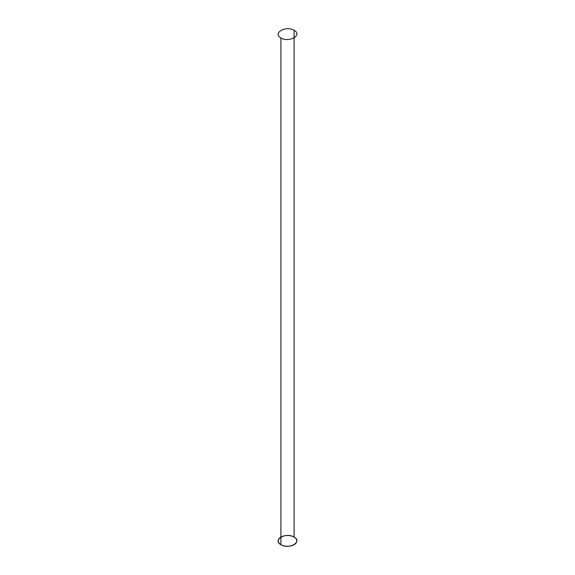 <?xml version="1.0" encoding="UTF-8"?>
<svg xmlns="http://www.w3.org/2000/svg" width="575" height="575" viewBox="0 0 575 575"><rect width="100%" height="100%" fill="white"/><g stroke="black" fill="none" stroke-linecap="round" stroke-linejoin="round"><path stroke-width="0.86" d="M280.916 37.928C289.045 43.032 302.932 35.017 294.084 30.324C285.955 25.214 272.068 33.235 280.916 37.928L280.916 544.676C289.045 549.786 302.932 541.765 294.084 537.072C285.955 531.968 272.068 539.982 280.916 544.676M294.084 30.324L294.084 537.072M283.13 545.617A9.308 5.376 0 0 0 296.801 540.687A9.308 5.376 0 0 0 282.569 536.317A9.308 5.376 0 0 0 283.13 545.617"/></g></svg>
